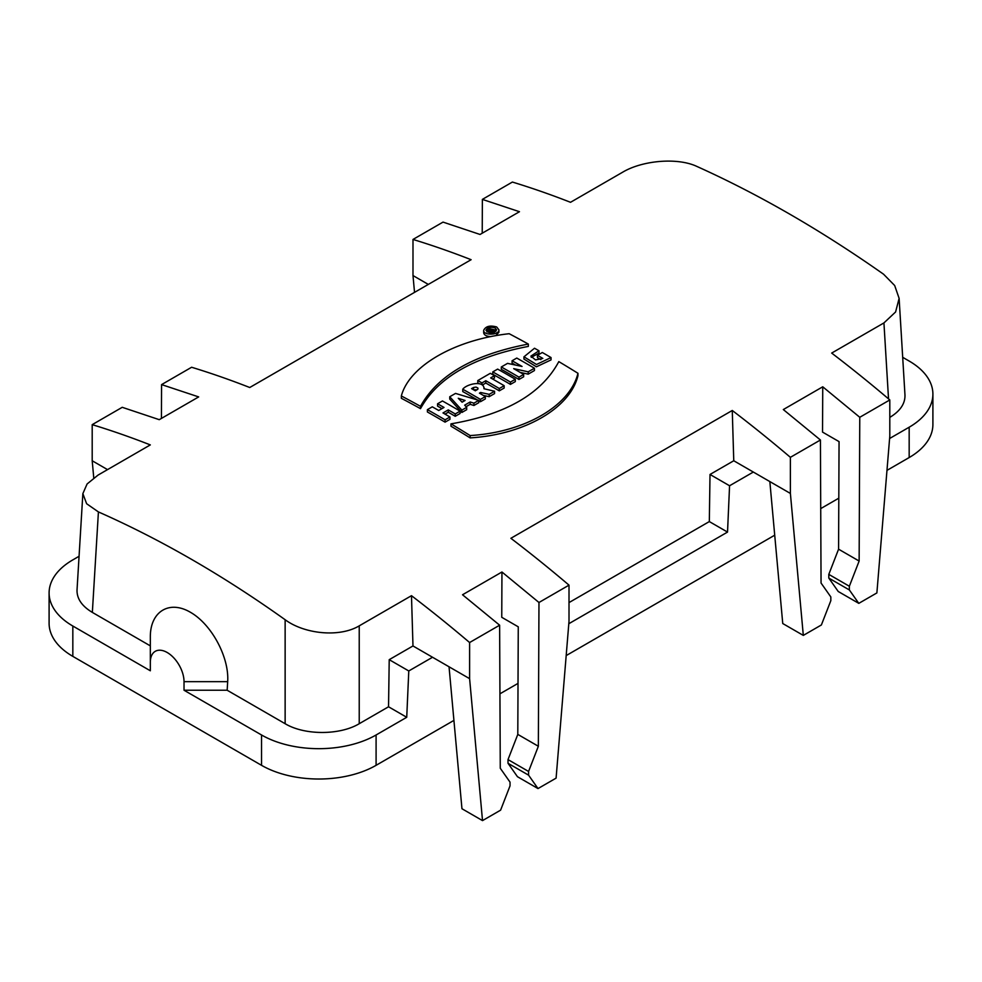 <?xml version="1.0" encoding="UTF-8"?>
<svg xmlns="http://www.w3.org/2000/svg" width="982" height="982" viewBox="0 0 982 982"><rect width="100%" height="100%" fill="white"/><g stroke="black" fill="none" stroke-linecap="round" stroke-linejoin="round"><path stroke-width="1.47" d="M448.271 409.899L442.992 412.943A1164.664 672.424 60 0 1 449.952 416.994L445.067 419.817A1164.664 672.424 -120 0 0 427.403 409.641L432.276 406.83A1164.664 672.424 60 0 1 438.721 410.488L444.011 407.444A1164.664 672.424 -120 0 0 437.567 403.786L442.44 400.963A1164.664 672.424 60 0 1 460.104 411.139L460.104 413.471L455.231 416.282L455.231 413.95A1164.664 672.424 -120 0 0 448.271 409.899L448.271 412.231A1161.804 670.767 60 0 1 455.231 416.282M437.567 403.786L437.567 406.118A1161.804 670.767 60 0 1 441.974 408.61M445.067 419.817L445.067 422.15L449.952 419.339L449.952 416.994M427.403 409.641L427.403 411.986A1161.804 670.767 60 0 1 445.067 422.15M470.157 401.982L464.682 405.149L466.683 407.346L461.859 410.12L449.744 396.753L455.525 393.414L478.75 400.374L478.75 402.706L473.925 405.492L473.925 403.16L470.157 401.982L470.157 404.314L473.925 405.492M461.859 410.12L461.859 412.465L466.683 409.678L466.683 407.346M449.744 396.753L449.744 399.085L461.859 412.465M494.486 375.689L490.669 377.898A1164.664 672.424 60 0 1 504.159 385.693L499.286 388.516A1164.664 672.424 -120 0 0 485.795 380.709L481.978 382.919A1164.664 672.424 -120 0 0 477.792 380.55L490.3 373.32A1164.664 672.424 60 0 1 494.486 375.689L494.486 378.021L492.706 379.052M481.978 382.919L481.978 384.76M477.792 380.55L477.792 382.882A1161.804 670.767 60 0 1 478.921 383.52M499.286 388.516L499.286 390.848L504.159 388.037L504.159 385.693M485.795 380.709L485.795 383.041A1161.804 670.767 60 0 1 499.286 390.848M492.768 371.908L497.641 369.097A1164.664 672.424 60 0 1 515.305 379.261L515.305 381.605L510.444 384.404L510.444 382.072A1164.664 672.424 -120 0 0 492.768 371.908L492.768 374.24A1161.804 670.767 60 0 1 510.444 384.404M551.037 357.558L536.503 364.482L523.971 356.822L534.503 348.242A1164.664 672.424 60 0 1 538.971 350.77L530.881 356.135L535.509 359.915L542.825 358.418A1164.664 672.424 -120 0 0 537.461 355.312L542.322 352.501A1164.664 672.424 60 0 1 551.037 357.558L551.037 359.903L536.393 366.814L523.971 359.068M537.461 355.312L537.461 357.644A1161.804 670.767 60 0 1 540.898 359.633M538.971 350.77L538.971 353.115L531.237 357.374M401.343 395.967C409.199 366.102 454.703 339.723 509.167 333.708A1164.664 672.424 60 0 1 528.328 344.068L528.328 346.413C473.594 356.883 437.653 377.628 420.505 408.659L420.505 406.327A1164.664 672.424 -120 0 0 401.343 395.967L401.343 398.299A1161.804 670.767 60 0 1 420.505 408.659M470.132 435.554C524.327 432.338 569.965 406.045 577.968 373.295A1164.664 672.424 -120 0 0 558.807 361.609C541.659 393.757 505.718 414.514 450.971 423.856A1164.664 672.424 60 0 1 470.132 435.554L470.132 437.886A1161.804 670.767 -120 0 0 450.971 426.2L450.971 423.856M577.968 373.295L577.968 375.64C570.1 408.254 524.609 434.572 470.132 437.886M518.975 377.149L523.664 374.437A1164.664 672.424 -120 0 0 513.696 368.655L528.193 371.822L534.429 368.225A1164.664 672.424 -120 0 0 516.765 358.062L512.076 360.762A1164.664 672.424 60 0 1 522.043 366.446L507.547 363.377L501.311 366.973A1164.664 672.424 60 0 1 518.975 377.149L518.975 379.482A1161.804 670.767 -120 0 0 501.311 369.318L501.311 366.973M534.429 368.225L534.429 370.558L528.193 374.154L520.141 372.374M528.193 371.822L528.193 374.154M523.664 374.437L523.664 376.781L518.975 379.482M512.076 360.762L512.076 363.095A1161.804 670.767 -120 0 1 515.538 365.046M483.966 388.737C484.372 380.059 466.732 383.827 462.768 389.228A1164.664 672.424 60 0 1 480.431 399.392L485.317 396.581A1164.664 672.424 -120 0 0 479.437 393.156L480.603 392.481L489.183 394.347L494.572 391.241L483.966 388.737L484.163 387.902M494.572 391.241L494.572 393.573L489.183 396.679L483.279 395.39M480.603 392.481L480.603 393.831M489.183 394.347L489.183 396.679M485.317 396.581L485.317 398.913L480.431 401.736A1161.804 670.767 -120 0 0 478.75 400.742M462.768 389.228L462.768 391.56A1161.804 670.767 -120 0 1 477.412 399.956M480.431 399.392L480.431 401.736M483.672 330.369C485.648 326.245 489.981 325.116 496.683 326.981L498.917 329.854C499.384 335.218 483.193 335.684 483.672 330.369L483.672 332.714C484.052 335.071 486.434 336.372 490.804 336.593M495.775 335.66L498.917 332.186L498.917 329.854M482.371 385.03L485.795 383.041M445.006 414.109L448.271 412.231M482.223 233.213L482.371 199.395L519.466 211.707L480.051 234.465L443.029 222.104L412.992 239.448A1161.804 670.767 -120 0 1 463.713 256.842A1161.804 670.767 -120 0 1 471.115 259.702L249.735 387.509A1161.804 670.767 -120 0 0 242.321 384.649A1161.804 670.767 -120 0 0 191.613 367.256L161.576 384.6L161.429 418.418M93.756 477.853L92.198 460.767L92.198 424.654L122.234 407.309L159.256 419.67L198.683 396.912L161.576 384.6M92.198 424.654A1161.804 670.767 60 0 1 142.918 442.047A1161.804 670.767 60 0 1 150.32 444.907L98.065 475.079L87.103 483.966L82.856 493.615L86.625 503.729L98.421 511.929C160.913 539.572 223.147 575.501 285.136 619.728C304.445 634.065 339.49 637.699 359.228 625.853L411.483 595.681A1161.804 670.767 60 0 1 418.884 601.377A1161.804 670.767 60 0 1 469.605 642.535L469.605 678.66L482.518 820.608L500.599 810.162L510.039 785.846L510.039 782.151L500.268 768.243L499.629 625.203L469.605 642.535M499.629 625.203L462.534 594.761L501.949 572.003L538.971 602.494L569.008 585.149A1161.804 670.767 -120 0 0 518.287 543.979A1161.804 670.767 -120 0 0 510.885 538.296L732.265 410.476A1161.804 670.767 60 0 1 739.679 416.159A1161.804 670.767 60 0 1 790.387 457.33L820.424 439.997L821.05 583.038L830.833 596.946L830.833 600.64L821.394 624.957L803.313 635.403L790.387 493.443L790.387 457.33M822.744 386.798L859.766 417.289L859.14 561.053L838.579 549.183L839.058 441.618L822.535 432.092L822.744 386.798L783.317 409.555L820.424 439.997M859.766 417.289L889.802 399.944A1161.804 670.767 60 0 0 839.082 358.774A1161.804 670.767 60 0 0 831.68 353.078L883.935 322.918L895.596 311.969L899.119 298.368L894.676 285.517L883.579 274.224C821.087 230.279 758.853 194.35 696.864 166.424C677.494 157.292 642.486 160.397 622.772 172.132L570.517 202.304A1161.804 670.767 -120 0 0 563.116 199.444A1161.804 670.767 -120 0 0 512.395 182.051L482.371 199.395M466.082 406.671L470.157 404.314M889.594 438.512L909.172 427.207A81.015 46.768 180 0 0 932.9 394.138L932.9 424.482A81.015 46.768 180 0 1 909.172 457.551L886.967 470.378M902.691 357.313L909.172 361.057A81.015 46.768 180 0 1 932.9 394.138M899.119 298.368L904.974 395.022C905.22 403.676 900.163 411.127 889.802 417.387M453.93 720.395L376.094 765.322A81.015 46.768 180 0 1 261.531 765.322L261.531 734.978A81.015 46.768 180 0 0 376.094 734.978L406.732 717.29L388.541 706.782L359.228 723.709C339.833 735.383 304.53 735.383 285.136 723.709L285.136 619.728M261.531 734.978L184.027 690.236L227.161 690.236L285.136 723.709M388.541 706.782L389.216 659.671L412.98 645.96L411.483 595.681M98.421 511.929L92.345 612.4L150.332 645.874L150.332 637.011L150.332 670.78L72.828 626.025A81.015 46.768 180 0 1 49.1 592.956A81.015 46.768 180 0 1 72.828 559.887L79.063 556.278M92.345 612.4C81.887 606.139 76.78 598.652 77.026 589.961L82.856 493.615M568.811 623.717L727.527 532.084L709.323 521.577L569.008 602.592M150.332 637.011C150.16 611.59 169.211 599.818 190.398 612.265C211.609 624.294 229.334 657.302 227.677 681.668L227.161 690.236M261.531 765.322L72.828 656.381A81.015 46.768 180 0 1 49.1 623.312L49.1 592.956M184.027 690.236L184.027 681.668A23.826 13.76 60 0 0 167.173 652.49A23.826 13.76 60 0 0 150.332 662.212M412.98 645.96L432.534 657.253L408.782 670.964L406.732 717.29M838.8 498.181L820.731 508.615M774.712 535.19L566.184 655.583M518.017 683.386L499.936 693.82M790.387 493.443L753.329 472.047L729.565 485.759L727.527 532.084M569.008 585.149L569.008 621.262L556.094 778.137L538.001 788.571L517.453 776.701L508.013 763.284L508.013 759.589L517.796 734.389L518.263 626.823L501.753 617.297L501.949 572.003M729.565 485.759L710.011 474.466L733.763 460.754L732.265 410.476M710.011 474.466L709.323 521.577M92.198 460.767L107.529 469.617M412.992 239.448L412.992 275.561L414.527 292.366M428.312 284.412L412.992 275.561M517.796 734.389L538.345 746.259L538.971 602.494M538.001 788.571L528.574 775.154L528.574 771.459L538.345 746.259M432.534 657.253L469.605 678.66M408.782 670.964L389.216 659.671M508.013 759.589L528.574 771.459M508.013 763.284L528.574 775.154M449.044 666.79L461.957 808.738L482.518 820.608M753.329 472.047L733.763 460.754M859.14 561.053L849.356 586.242L849.356 589.949L858.796 603.365L876.877 592.932L889.802 436.057L889.802 399.944M803.313 635.403L782.752 623.533L769.839 481.585M838.579 549.183L828.808 574.384L828.808 578.079L838.235 591.495L858.796 603.365M849.356 589.949L828.808 578.079M849.356 586.242L828.808 574.384M460.104 411.139L455.231 413.95M478.75 400.374L473.925 403.16M515.305 379.261L510.444 382.072M528.328 344.068C473.545 354.563 437.604 375.32 420.505 406.327M473.508 387.509L476 387.08L477.939 388.074L477.927 389.105L475.362 390.799A1164.664 672.424 -120 0 0 471.556 388.627L473.508 387.509L473.508 389.731M477.166 389.756L473.594 389.793M495.075 327.914L496.634 329.927C493.074 333.782 489.515 333.905 485.955 330.283C487.342 327.399 490.386 326.601 495.075 327.914M458.263 398.275L462.117 402.19L465.063 400.484L458.263 398.275M491.81 332.432A1164.664 672.424 -120 0 0 486.974 329.964L489.294 328.626L495.836 330.099L491.712 330.971A1164.664 672.424 60 0 1 493.099 331.683L491.81 332.972M486.974 329.964L486.974 331.953M493.099 331.683L493.099 332.775M494.474 330.885L494.474 332.333M492.633 330.443L492.633 331.437M495.836 330.099L495.836 331.474M490.092 329.387L491.344 330.013L490.632 330.418A1164.664 672.424 -120 0 0 489.392 329.78L490.092 329.387L490.092 330.136M461.65 401.699L462.485 401.982M888.526 398.864L883.935 322.918M359.228 625.853L359.228 723.709M72.828 626.025L72.828 656.381M376.094 734.978L376.094 765.322M909.172 457.551L909.172 427.207M227.677 681.668L184.027 681.668M523.958 359.117L523.958 356.785"/></g></svg>
